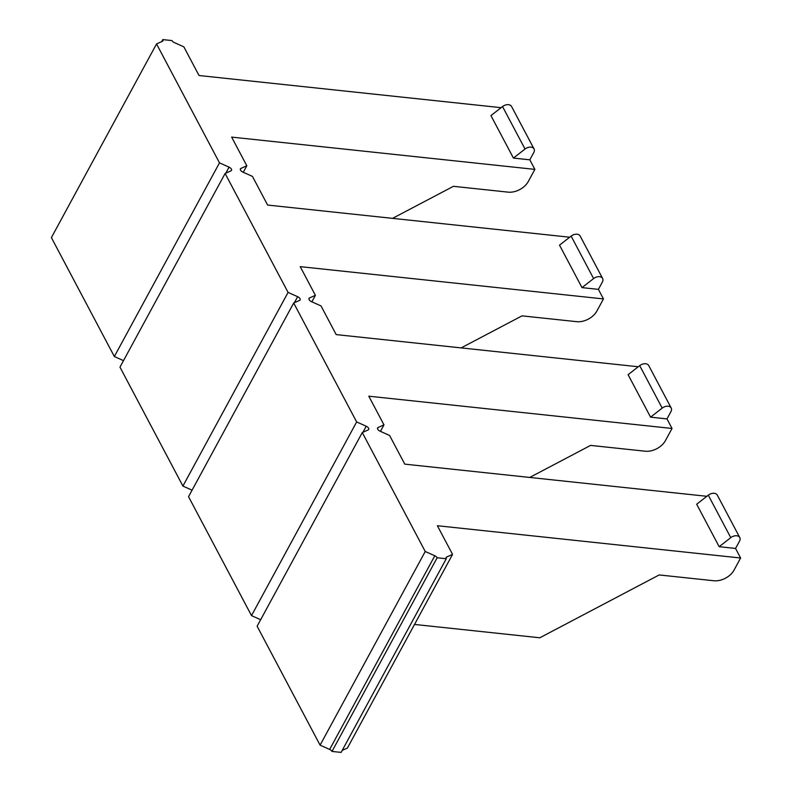 <?xml version="1.0" encoding="UTF-8"?>
<svg xmlns="http://www.w3.org/2000/svg" width="792" height="792" viewBox="0 0 792 792"><rect width="100%" height="100%" fill="white"/><g stroke="black" fill="none" stroke-linecap="round" stroke-linejoin="round"><path stroke-width="1.19" d="M329.65 749.44L434.808 555.776L425.235 551.489L320.087 745.153L329.65 749.44A3.237 1.693 -151.5 0 1 331.997 751.43L341.114 752.4L446.262 558.736L437.144 557.766L331.997 751.43M320.087 745.153L257.123 626.224L362.281 432.561L425.235 551.489M192.08 490.179L182.922 486.07L288.08 292.406L297.643 296.693A3.237 1.693 -151.5 0 1 300.099 299.93A3.237 1.693 -151.5 0 1 299.594 300.376L293.693 303.019L356.657 421.948L251.5 615.612L260.657 619.72M251.5 615.612L188.545 496.683L293.693 303.019M182.922 486.07L119.968 367.142L225.116 173.478L288.08 292.406M501.118 107.672L199.03 75.517L183.853 46.847L174.29 42.56A3.237 1.693 -151.5 0 1 171.953 40.57L162.825 39.6A3.237 1.693 -151.5 0 1 162.934 40.847A3.237 1.693 -151.5 0 1 162.429 41.293L156.539 43.936L219.493 162.865L114.345 356.529L123.502 360.637M114.345 356.529L51.391 237.61L156.539 43.936M342.203 750.39L347.401 748.064L452.559 554.39L446.658 557.043A3.237 1.693 -151.5 0 0 446.153 557.479A3.237 1.693 -151.5 0 0 446.262 558.736M434.808 555.776A3.237 1.693 -151.5 0 1 437.144 557.766M513.424 158.083L490.941 115.602L502.544 106.564A6.386 4.267 -27.9 0 1 511.553 106.465L534.046 148.936A6.386 4.267 152.1 0 0 525.027 149.035L513.424 158.083L529.818 159.826L534.877 169.379L231.64 137.105L246.817 165.775L243.283 172.28M219.493 162.865L229.066 167.152A3.237 1.693 -151.5 0 1 231.511 170.389A3.237 1.693 -151.5 0 1 231.016 170.834L225.116 173.478M356.657 421.948L366.221 426.235A3.237 1.693 -151.5 0 1 368.676 429.472A3.237 1.693 -151.5 0 1 368.171 429.917L362.281 432.561M414.523 624.442L539.807 637.778L659.172 574.942L713.81 580.754A16.167 10.821 152.1 0 0 734.045 570.111L740.609 558.004L437.372 525.73L452.559 554.39M740.609 558.004L735.55 548.45L719.166 546.698L696.673 504.227L708.286 495.188A6.386 4.267 -27.9 0 1 717.295 495.089L739.778 537.56A6.386 4.267 152.1 0 0 730.769 537.659L719.166 546.698M377.477 428.601L378.081 427.502A3.237 1.693 -151.5 0 0 377.576 427.937A3.237 1.693 -151.5 0 0 380.031 431.175L389.595 435.471L404.771 464.142L706.86 496.297M378.081 427.502L383.971 424.858L380.437 431.363M529.729 477.437L590.594 445.401L645.232 451.212A16.167 10.821 152.1 0 0 665.458 440.57L672.032 428.462L368.795 396.188L383.971 424.858M672.032 428.462L666.973 418.909L650.578 417.156L628.096 374.685L639.698 365.647A6.386 4.267 -27.9 0 1 648.717 365.548L671.2 408.019A6.386 4.267 152.1 0 0 662.191 408.118L650.578 417.156M308.9 299.059L309.504 297.96A3.237 1.693 -151.5 0 0 308.999 298.406A3.237 1.693 -151.5 0 0 311.444 301.633L321.017 305.93L336.194 334.6L638.283 366.755M309.504 297.96L315.394 295.317L311.86 301.821M461.152 347.896L522.017 315.86L576.655 321.671A16.167 10.821 152.1 0 0 596.881 311.028L603.454 298.921L300.217 266.647L315.394 295.317M603.454 298.921L598.396 289.367L582.001 287.625L559.518 245.144L571.121 236.105A6.386 4.267 -27.9 0 1 580.14 236.006L602.623 278.477A6.386 4.267 152.1 0 0 593.604 278.576L582.001 287.625M240.322 169.518L240.916 168.419A3.237 1.693 -151.5 0 0 240.421 168.864A3.237 1.693 -151.5 0 0 242.867 172.102L252.44 176.388L267.617 205.059L569.705 237.214M240.916 168.419L246.817 165.775M534.046 148.936A6.386 4.267 152.1 0 1 533.788 152.5L529.818 159.826M392.565 218.354L453.43 186.318L508.068 192.139A16.167 10.821 152.1 0 0 528.304 181.487L534.877 169.379M739.778 537.56A6.386 4.267 152.1 0 1 739.53 541.124L735.55 548.45M671.2 408.019A6.386 4.267 152.1 0 1 670.953 411.583L666.973 418.909M602.623 278.477A6.386 4.267 152.1 0 1 602.375 282.041L598.396 289.367M162.825 39.6L161.736 41.61M294.377 302.722L297.643 296.693M502.544 106.564L525.027 149.035M708.286 495.188L730.769 537.659M446.064 558.142L446.658 557.043M639.698 365.647L662.191 408.118M571.121 236.105L593.604 278.576M362.954 432.264L366.221 426.235M225.799 173.181L229.066 167.152"/></g></svg>
